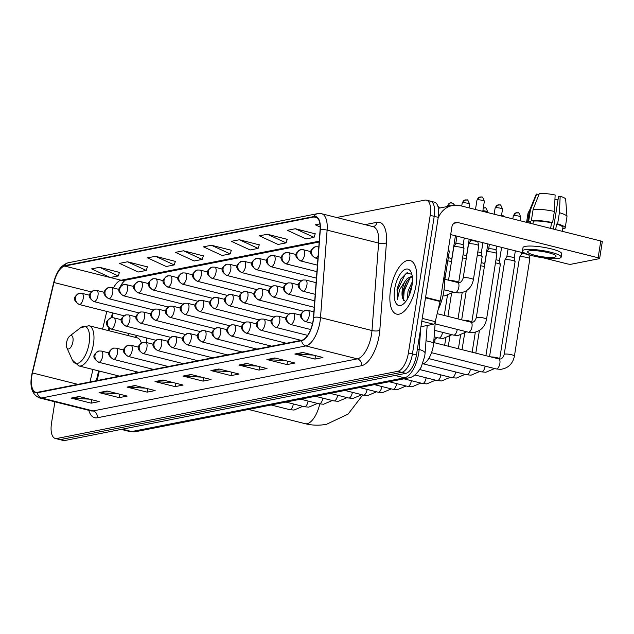 <?xml version="1.0" encoding="UTF-8"?>
<svg xmlns="http://www.w3.org/2000/svg" width="634" height="634" viewBox="0 0 634 634"><rect width="100%" height="100%" fill="white"/><g stroke="black" fill="none" stroke-linecap="round" stroke-linejoin="round"><path stroke-width="0.95" d="M146.842 342.629A30.519 13.282 -75.9 0 0 146.177 337.843M129.162 333.563A30.519 13.282 -75.9 0 0 127.68 335.449M435.296 321.549L433.696 342.669A17.276 7.521 104.1 0 1 433.355 345.562A17.276 7.521 104.1 0 1 422.704 363.916L422.704 363.916M119.137 289.35A23.038 10.025 -75.9 0 0 119.105 289.429L111.481 287.511A5.761 2.504 -75.9 0 1 112.741 292.575A5.761 2.504 -75.9 0 1 109.191 298.693A5.761 5.08 -101.1 0 1 105.046 291.83A5.761 5.08 78.9 0 1 108.961 287.448L111.481 287.511M113.177 313.045L112.067 317.674M109.516 328.388L108.953 330.742M99.34 371.08L97.081 380.558M117.575 375.661A30.519 13.282 -75.9 0 0 117.702 376.493M54.896 401.798L51.497 423.274A17.276 7.521 -75.9 0 0 55.277 438.459L63.321 440.479A17.276 7.521 -75.9 0 0 64.874 440.503L405.8 373.339A17.276 7.521 -75.9 0 0 416.451 354.985L438.245 217.367A17.276 7.521 -75.9 0 0 434.464 202.183L430.446 201.168A17.276 7.521 -75.9 0 0 428.893 201.144M55.277 438.459A17.276 7.521 -75.9 0 0 56.822 438.482L397.756 371.318A17.276 7.521 -75.9 0 0 408.407 352.956L430.201 215.338L434.227 216.352A17.276 7.521 -75.9 0 0 430.446 201.168A17.276 7.521 -75.9 0 1 434.227 216.352L412.425 353.97L434.227 216.352L438.245 217.367M397.756 371.318L401.782 372.324A17.276 7.521 -75.9 0 0 412.425 353.97A17.276 7.521 -75.9 0 1 401.782 372.324L60.848 439.489L401.782 372.324L405.8 373.339M59.295 439.465A17.276 7.521 -75.9 0 0 60.848 439.489A17.276 7.521 -75.9 0 1 59.295 439.465M416.11 284.777A27.642 12.03 -75.9 0 0 410.055 260.487A27.642 12.03 -75.9 0 0 390.536 289.817A27.642 12.03 -75.9 0 0 396.583 314.107A27.642 12.03 -75.9 0 0 416.11 284.777A27.642 12.03 -75.9 0 0 410.055 260.487A27.642 12.03 -75.9 0 0 390.536 289.817A27.642 12.03 -75.9 0 0 396.583 314.107A27.642 12.03 -75.9 0 0 416.11 284.777M313.085 320.661A18.426 8.02 104.1 0 1 301.729 340.244L37.509 392.295A18.426 8.02 104.1 0 1 35.853 392.264A18.426 8.02 104.1 0 1 32.445 372.935L54.001 282.518A18.426 8.02 104.1 0 1 64.731 266.074L314.02 216.963A18.426 8.02 104.1 0 1 315.677 216.987A18.426 8.02 104.1 0 1 320.075 230.102L313.45 317.579A18.426 8.02 104.1 0 1 313.085 320.661M313.299 320.614A18.893 8.218 -75.9 0 0 313.671 317.46L320.297 229.983A18.893 8.218 -75.9 0 0 314.092 216.511L64.803 265.622A18.893 8.218 -75.9 0 0 53.803 282.479L32.247 372.903A18.893 8.218 -75.9 0 0 37.438 392.739L301.657 340.688A18.893 8.218 -75.9 0 0 313.299 320.614M89.56 399.158L71.808 398.215A4.604 4.066 -101.1 0 1 71.103 398.104L91.217 403.161L99.205 401.584L79.091 396.527L71.103 398.104M91.764 399.713L91.217 403.161M117.528 393.651L99.776 392.7A4.604 4.066 -101.1 0 1 99.07 392.597L119.184 397.653L127.172 396.076L107.059 391.019L99.07 392.597M119.731 394.205L119.184 397.653M145.495 388.143L127.743 387.192A4.604 4.066 -101.1 0 1 127.038 387.089L147.151 392.137L155.14 390.568L135.026 385.512L127.038 387.089M147.69 388.697L147.151 392.137M173.462 382.635L155.71 381.684A4.604 4.066 -101.1 0 1 154.997 381.573L175.119 386.629L183.107 385.052L162.993 380.004L154.997 381.573M175.658 383.182L175.119 386.629M313.299 355.08L295.547 354.137A4.604 4.066 -101.1 0 1 294.834 354.026L314.947 359.082L322.944 357.505L302.83 352.456L294.834 354.026M315.494 355.634L314.947 359.082M285.332 360.595L267.58 359.644A4.604 4.066 -101.1 0 1 266.866 359.533L286.98 364.59L294.976 363.02L274.863 357.964L266.866 359.533M287.527 361.142L286.98 364.59M257.364 366.103L239.612 365.152A4.604 4.066 -101.1 0 1 238.899 365.049L259.013 370.097L267.009 368.528L246.895 363.472L238.899 365.049M259.56 366.658L259.013 370.097M229.397 371.611L211.645 370.66A4.604 4.066 -101.1 0 1 210.932 370.557L231.053 375.613L239.042 374.036L218.928 368.98L210.932 370.557M231.592 372.166L231.053 375.613M201.43 377.119L183.678 376.176A4.604 4.066 -101.1 0 1 182.964 376.065L203.086 381.121L211.074 379.544L190.961 374.488L182.964 376.065M203.625 377.674L203.086 381.121M430.201 215.338A17.276 7.521 -75.9 0 0 426.42 200.162A17.276 7.521 -75.9 0 0 424.867 200.13L336.662 217.51M175.372 261.382L155.488 256.287L147.5 257.856L166.219 266.502L174.207 264.925L175.404 261.287M147.405 266.898L127.521 261.794L119.533 263.372L138.252 272.01L146.24 270.441L147.437 266.795M119.438 272.406L99.562 267.302L91.565 268.879L110.284 277.518L118.273 275.948L119.469 272.311M259.274 244.859L239.39 239.755L231.402 241.332L250.113 249.97L258.109 248.401L259.306 244.764M287.242 239.343L267.358 234.247L259.369 235.824L278.08 244.462L286.077 242.885L287.273 239.248M315.209 233.835L295.325 228.739L287.337 230.308L306.048 238.955L314.044 237.378L315.241 233.74M319.908 223.897L315.304 224.801L320.162 227.043M203.34 255.874L183.456 250.779L175.467 252.348L194.178 260.994L202.175 259.417L203.371 255.779M211.423 245.263L203.435 246.84L222.146 255.478L230.142 253.909L231.339 250.272L211.423 245.263L230.142 253.909M239.39 239.755L258.109 248.401M267.358 234.247L286.077 242.885M295.325 228.739L314.044 237.378M183.456 250.779L202.175 259.417M155.488 256.287L174.207 264.925M127.521 261.794L146.24 270.441M99.562 267.302L118.273 275.948M438.197 309.376A28.792 12.529 -75.9 0 0 443.792 291.497A28.792 12.529 -75.9 0 0 444.038 276.575M407.424 298.971L408.003 291.172L412.433 281.48M408.906 296.078L409.596 291.577L412.108 284.904M411.838 274.3L406.663 272.969L400.862 279.047L397.043 289.239L397.28 299.779L399.737 289.5L405.023 281.345A13.013 5.666 -75.9 0 0 402.328 289.746A13.013 5.666 -75.9 0 0 402.891 298.891L402.495 296.324L403.208 289.968L406.259 282.344L409.017 278.698L412.282 276.646M405.023 281.345L407.424 278.294L412.211 276.139M412.005 285.585A18.774 8.171 -75.9 0 0 411.157 272.319A18.774 8.171 -75.9 0 0 402.313 271.455A18.774 8.171 -75.9 0 0 394.641 289.009A18.774 8.171 -75.9 0 0 403.145 304.201A18.774 8.171 -75.9 0 0 412.005 285.585M402.891 298.891L405.562 301.61M397.28 299.779L397.787 289.429L405.039 274.641L407.456 272.683M403.501 300.294L404.175 291.03L410.15 277.716M397.209 288.288L400.942 278.92M402.574 297.306L403.375 290.832L406.798 281.472M409.255 295.286L412.021 285.474M420.928 326.716L433.593 324.22L421.792 321.256M438.11 218.247A23.038 20.32 -101.1 0 1 452.494 205.519A23.038 20.32 -101.1 0 1 460.49 205.741L600.786 240.991A2.877 0.523 9 0 1 602.3 241.705L599.645 258.49A2.877 0.523 -171 0 0 598.131 257.776L457.827 222.526A5.761 5.08 78.9 0 0 455.83 222.471A5.761 5.08 78.9 0 0 451.915 226.853L440.17 301.015A2.877 1.252 104.1 0 1 440.075 301.499L435.265 321.652A2.877 1.252 104.1 0 1 433.593 324.22M543.267 257.84L567.232 263.863A2.877 0.523 -171 0 0 571.076 264.235L599.312 258.672A2.877 0.523 -171 0 0 599.645 258.49M525.047 253.267L450.695 234.58M554.393 257.206A14.4 2.607 -171 0 0 556.042 256.294A14.4 2.607 -171 0 0 545.446 252.047A14.4 2.607 -171 0 0 529.247 250.882A14.4 2.607 -171 0 0 527.599 251.793A14.4 2.607 -171 0 0 538.195 256.041A14.4 2.607 -171 0 0 554.393 257.206M562.778 228.47L564.165 228.811A19.004 3.439 -171 0 0 565.195 227.923L566.97 216.741A19.004 3.439 -171 0 0 566.978 216.59L565.655 199.211A14.97 2.71 -171 0 0 560.171 196.278L558.53 196.595L553.387 229.056M538.932 194.583L536.697 194.02L530.468 209.909L528.693 221.092L530.729 221.607L530.46 223.327M530.729 221.607A16.698 3.027 -171 0 0 529.929 222.344L529.802 223.16M561.161 257.103L561.692 253.751A19.583 3.542 -171 0 0 547.285 247.973A19.583 3.542 -171 0 0 525.253 246.388A19.583 3.542 -171 0 0 523.01 247.625L522.479 250.977A19.583 3.542 -171 0 0 536.887 256.754A19.583 3.542 -171 0 0 558.919 258.339A19.583 3.542 -171 0 0 561.161 257.103A19.583 3.542 -171 0 0 546.754 251.333A19.583 3.542 -171 0 0 524.722 249.748A19.583 3.542 -171 0 0 522.479 250.977M533.392 221.084L531.355 220.569L533.131 209.378L539.36 193.497A14.97 2.71 -171 0 1 555.138 195.01L554.37 211.423L552.602 222.613L551.525 222.819A16.698 3.027 -171 0 0 533.392 221.084L532.94 223.945M552.602 222.613A19.004 3.439 -171 0 0 531.355 220.569M528.693 221.092A19.004 3.439 -171 0 0 527.654 221.979A19.004 3.439 -171 0 0 527.892 222.677M554.37 211.423A19.004 3.439 -171 0 0 533.131 209.378M530.468 209.909A19.004 3.439 -171 0 0 529.469 210.647A19.004 3.439 -171 0 0 529.43 210.789L527.654 221.979M536.697 194.02A14.97 2.71 -171 0 0 536.102 194.527L529.469 210.647M554.924 199.575A11.515 2.084 -171 0 0 558.039 199.718M562.326 231.331L562.921 227.566A16.698 3.027 -171 0 0 556.549 224.087L557.627 223.873L559.402 212.683L560.171 196.278M555.669 229.659L556.549 224.087M555.035 229.5A16.698 3.027 -171 0 0 551.374 228.581M551.525 222.819L550.637 228.391M565.195 227.923A19.004 3.439 -171 0 0 557.627 223.873M566.978 216.59A19.004 3.439 -171 0 0 559.402 212.683M66.53 342.891A6.911 3.011 -75.9 0 0 66.847 347.773A6.911 3.011 -75.9 0 0 70.105 348.098A6.911 3.011 -75.9 0 0 72.926 341.631A6.911 3.011 -75.9 0 0 69.795 336.036A6.911 3.011 -75.9 0 0 66.53 342.891M135.185 373.054A20.732 9.027 -75.9 0 0 136.112 371.659M141.327 342.978A20.732 9.027 -75.9 0 0 137.134 337.819L88.934 325.71L80.502 327.778A19.044 8.29 -75.9 0 1 89.132 343.192A19.044 8.29 -75.9 0 1 81.35 361A19.044 8.29 -75.9 0 1 72.379 360.12L66.847 347.773M504.189 354.446L519.603 257.158A5.183 0.935 9 0 1 519.626 257.095A5.183 0.935 9 0 1 520.189 256.833A5.183 0.935 9 0 1 527.116 257.499A5.183 0.935 9 0 1 529.834 258.712A5.183 0.935 9 0 1 529.842 258.783L514.428 356.062C512.803 363.868 508.191 368.291 500.606 369.353L496.216 368.94A5.183 2.259 -75.9 0 0 496.533 368.972A5.183 2.259 -75.9 0 0 499.877 363.44A5.183 2.259 -75.9 0 0 498.744 358.892L499.972 359.01C501.668 359.082 503.071 357.56 504.189 354.446A5.183 0.935 9 0 1 504.783 354.113A5.183 0.935 9 0 1 504.941 354.089A5.183 0.935 9 0 1 510.774 354.564A5.183 0.935 9 0 1 514.428 356.062M521.552 254.028A3.741 0.682 9 0 1 521.568 253.98A3.741 0.682 9 0 1 521.98 253.79A3.741 0.682 9 0 1 526.981 254.274A3.741 0.682 9 0 1 528.946 255.145A3.741 0.682 9 0 1 528.946 255.201L529.018 254.773M489.559 356.577L504.846 260.067A5.183 0.935 9 0 1 504.87 259.995A5.183 0.935 9 0 1 505.441 259.742A5.183 0.935 9 0 1 512.359 260.408A5.183 0.935 9 0 1 515.077 261.612A5.183 0.935 9 0 1 515.085 261.691L499.671 359.01M508.056 248.996L506.804 256.913A3.741 0.682 9 0 1 506.82 256.889A3.741 0.682 9 0 1 507.224 256.699A3.741 0.682 9 0 1 512.224 257.182A3.741 0.682 9 0 1 514.19 258.054A3.741 0.682 9 0 1 514.19 258.109M495.479 262.88A5.183 0.935 9 0 1 497.603 263.316A5.183 0.935 9 0 1 500.321 264.521A5.183 0.935 9 0 1 500.329 264.592L485.906 355.658M495.97 259.781A3.741 0.682 9 0 1 497.468 260.091A3.741 0.682 9 0 1 499.434 260.962A3.741 0.682 9 0 1 499.434 261.018M480.723 265.789A5.183 0.935 9 0 1 482.846 266.217A5.183 0.935 9 0 1 484.384 266.684M481.214 262.69A3.741 0.682 9 0 1 482.712 262.991A3.741 0.682 9 0 1 484.677 263.871A3.741 0.682 9 0 1 484.677 263.918L487.847 243.916M476.3 317.705L486.674 252.197A5.183 0.935 9 0 1 486.698 252.126A5.183 0.935 9 0 1 494.195 252.53A5.183 0.935 9 0 1 496.913 253.743A5.183 0.935 9 0 1 496.913 253.814L486.54 319.322C484.907 327.12 480.303 331.55 472.718 332.612L468.328 332.2A5.183 2.259 -75.9 0 0 468.645 332.232A5.183 2.259 -75.9 0 0 471.989 326.7A5.183 2.259 -75.9 0 0 470.856 322.151L472.084 322.262C473.772 322.341 475.183 320.82 476.3 317.705A5.183 0.935 9 0 1 477.053 317.349A5.183 0.935 9 0 1 483.813 318.038A5.183 0.935 9 0 1 486.54 319.322M488.632 249.067A3.741 0.682 9 0 1 488.648 249.011A3.741 0.682 9 0 1 489.06 248.829A3.741 0.682 9 0 1 494.06 249.305A3.741 0.682 9 0 1 496.018 250.184A3.741 0.682 9 0 1 496.026 250.232M477.315 255.003A5.183 0.935 9 0 1 479.439 255.439A5.183 0.935 9 0 1 482.157 256.651A5.183 0.935 9 0 1 482.157 256.722L471.775 322.27M477.798 251.904A3.741 0.682 9 0 1 479.304 252.213A3.741 0.682 9 0 1 481.261 253.085A3.741 0.682 9 0 1 481.269 253.14L482.926 242.679M462.558 257.911A5.183 0.935 9 0 1 464.682 258.347A5.183 0.935 9 0 1 466.212 258.815M463.05 254.813A3.741 0.682 9 0 1 464.548 255.122A3.741 0.682 9 0 1 466.513 255.993A3.741 0.682 9 0 1 466.513 256.049M447.802 260.82A5.183 0.935 9 0 1 449.926 261.256A5.183 0.935 9 0 1 451.456 261.715M448.293 257.721A3.741 0.682 9 0 1 449.791 258.03A3.741 0.682 9 0 1 451.757 258.902A3.741 0.682 9 0 1 451.757 258.957L455.426 235.769M463.169 278.057L468.534 244.153A5.183 0.935 9 0 1 468.558 244.082A5.183 0.935 9 0 1 476.055 244.494A5.183 0.935 9 0 1 478.773 245.699A5.183 0.935 9 0 1 478.773 245.778L473.408 279.673C471.775 287.479 467.163 291.909 459.579 292.963L455.188 292.551A5.183 2.259 -75.9 0 0 455.505 292.583A5.183 2.259 -75.9 0 0 458.85 287.051A5.183 2.259 -75.9 0 0 457.716 282.502L458.953 282.621C460.641 282.701 462.043 281.179 463.169 278.057A5.183 0.935 9 0 1 463.922 277.7A5.183 0.935 9 0 1 470.682 278.397A5.183 0.935 9 0 1 473.408 279.673M470.491 241.023A3.741 0.682 9 0 1 470.507 240.975A3.741 0.682 9 0 1 470.919 240.785A3.741 0.682 9 0 1 475.92 241.269A3.741 0.682 9 0 1 477.877 242.14A3.741 0.682 9 0 1 477.885 242.196L478.004 241.443M448.531 280.188L453.778 247.062A5.183 0.935 9 0 1 453.801 246.991A5.183 0.935 9 0 1 461.298 247.403A5.183 0.935 9 0 1 464.017 248.607A5.183 0.935 9 0 1 464.017 248.686L458.644 282.621M455.735 243.931A3.741 0.682 9 0 1 455.751 243.884A3.741 0.682 9 0 1 456.163 243.694A3.741 0.682 9 0 1 461.164 244.177A3.741 0.682 9 0 1 463.121 245.049A3.741 0.682 9 0 1 463.129 245.104M448.127 250.795A5.183 0.935 9 0 1 449.26 251.516A5.183 0.935 9 0 1 449.26 251.587L444.878 279.277M426.016 340.735L433.696 342.669M122.322 429.186L131.737 431.548A11.515 10.16 78.9 0 0 135.739 431.667L129.669 431.516A23.038 10.025 -75.9 0 0 131.737 431.548L404.484 377.816A23.038 10.025 -75.9 0 0 418.678 353.344A23.038 10.025 -75.9 0 0 419.137 349.493L417.394 349.049M395.069 375.455L404.484 377.816A11.515 10.16 78.9 0 0 408.478 377.935L135.739 431.667M416.451 354.985L408.407 352.956M64.874 440.503L56.822 438.482M427.173 325.488L425.065 353.336A11.515 3.82 -175.7 0 0 419.137 349.493L420.794 327.564M97.264 417.782A5.761 5.08 78.9 0 0 93.119 410.919L357.338 358.868A23.038 10.025 -75.9 0 0 371.54 334.395A23.038 10.025 -75.9 0 0 371.992 330.536L378.617 243.06A23.038 10.025 -75.9 0 0 373.117 226.671L373.164 226.679A5.761 5.08 78.9 0 0 376.968 222.304A28.792 12.529 104.1 0 1 386.423 242.838L379.798 330.314A28.792 12.529 104.1 0 1 361.483 365.723L97.264 417.782A28.792 12.529 104.1 0 1 88.784 410.317M91.05 410.887A23.038 10.025 -75.9 0 0 93.119 410.919L41.63 397.986A23.038 10.025 104.1 0 1 39.554 397.946L91.09 410.903M314.092 216.511A5.761 5.08 78.9 0 1 317.555 213.642L321.628 213.737A23.038 10.025 104.1 0 1 327.12 230.126L320.503 317.602A23.038 10.025 104.1 0 1 320.043 321.454A23.038 10.025 104.1 0 1 305.85 345.926A5.761 5.08 -101.1 0 1 301.657 340.688M313.671 317.46A5.761 1.91 -175.7 0 1 320.503 317.602L371.992 330.536A5.761 1.91 4.3 0 0 379.798 330.314M64.803 265.622A5.761 5.08 -101.1 0 1 68.274 262.753C61.276 264.964 56.426 271.542 53.716 282.487L32.16 372.903C29.227 386.146 31.692 394.491 39.554 397.946M386.423 242.838A5.761 1.91 4.3 0 1 378.617 243.06L327.12 230.126A5.761 1.91 -175.7 0 0 320.297 229.983M37.438 392.739A5.761 5.08 78.9 0 0 41.63 397.986L305.85 345.926L357.338 358.868A5.761 5.08 78.9 0 1 361.483 365.723M365.073 224.65L376.968 222.304M64.731 266.074L110.268 277.51M110.292 277.518L121.054 280.228A18.426 8.02 -75.9 0 0 113.462 288.01M54.001 282.518L91.288 291.886M32.445 372.935L77.847 384.347M106.797 311.445L102.581 329.141M92.96 369.479L89.988 381.953M314.02 216.963L317.151 217.747M319.235 241.182L121.054 280.228A10.366 9.145 78.9 0 0 124.652 280.323L319.171 242.006M183.678 376.176L191.508 374.631M211.645 370.66L219.475 369.123M239.612 365.152L247.442 363.607M267.58 359.644L275.41 358.099M295.547 354.137L303.377 352.591M155.71 381.684L163.54 380.138M127.743 387.192L135.573 385.646M99.776 392.7L107.606 391.162M71.808 398.215L79.638 396.67M453.999 223.279L457.827 222.526M425.58 297.346L440.17 301.015M598.131 257.776L600.786 240.991M440.075 301.499L425.501 297.837M422.244 318.379L435.265 321.652M319.774 403.969A21.596 9.399 104.1 0 1 307.078 423.718A21.596 9.399 104.1 0 1 305.136 423.686L248.496 409.453M119.493 376.144L78.83 365.921A20.732 9.027 -75.9 0 0 93.467 343.929A20.732 9.027 -75.9 0 0 88.934 325.71M305.707 321.541A5.761 2.504 -75.9 0 0 309.257 315.423A5.761 2.504 -75.9 0 0 307.997 310.367L305.477 310.295A5.761 5.08 78.9 0 0 301.562 314.686A5.761 5.08 -101.1 0 0 305.707 321.541A5.761 2.504 -75.9 0 1 305.192 321.533C298.4 316.929 299.311 313.846 305.477 310.295M529.43 210.765A3.741 3.305 78.9 0 0 528.487 212.731A3.741 0.682 9 0 1 529.128 212.667M526.569 222.344L528.059 212.969A3.741 0.682 9 0 1 528.487 212.731M290.951 324.45A5.761 2.504 -75.9 0 0 294.501 318.331A5.761 2.504 -75.9 0 0 293.241 313.267L290.721 313.204A5.761 5.08 78.9 0 0 286.806 317.594A5.761 5.08 -101.1 0 0 290.951 324.45A5.761 2.504 -75.9 0 1 290.435 324.442C283.644 319.837 284.555 316.746 290.721 313.204M513.73 215.639A3.741 0.682 9 0 1 517.938 215.94A3.741 0.682 9 0 1 520.696 217.042C517.978 209.854 518.271 213.896 516.274 212.786A3.741 3.305 78.9 0 0 513.73 215.639A3.741 0.682 9 0 0 513.302 215.877L512.819 218.888M517.574 212.826A3.741 3.305 78.9 0 0 516.274 212.786L513.302 215.877M428.711 358.59L481.46 371.849A5.183 2.259 -75.9 0 0 481.777 371.873A5.183 2.259 -75.9 0 0 485.121 366.349A5.183 2.259 -75.9 0 0 485.153 366.159M490.97 356.934A5.183 0.935 9 0 1 496.604 357.608A5.183 0.935 9 0 1 499.671 358.971M276.194 327.358A5.761 2.504 -75.9 0 0 279.745 321.24A5.761 2.504 -75.9 0 0 278.484 316.176L275.964 316.112A5.761 5.08 78.9 0 0 272.049 320.503A5.761 5.08 -101.1 0 0 276.194 327.358A5.761 2.504 -75.9 0 1 275.679 327.35C268.887 322.746 269.799 319.655 275.964 316.112M502.817 215.734A3.741 3.305 78.9 0 0 501.518 215.695A3.741 3.305 78.9 0 0 501.494 215.703L503.261 215.766L505.1 216.955M423.132 363.805L466.703 374.757A5.183 2.259 -75.9 0 0 467.02 374.781A5.183 2.259 -75.9 0 0 470.365 369.257A5.183 2.259 -75.9 0 0 470.396 369.067M261.438 330.266A5.761 2.504 -75.9 0 0 264.988 324.148A5.761 2.504 -75.9 0 0 263.728 319.084L261.208 319.021A5.761 5.08 78.9 0 0 257.293 323.403A5.761 5.08 -101.1 0 0 261.438 330.266A5.761 2.504 -75.9 0 1 260.923 330.259C254.131 325.654 255.042 322.563 261.208 319.021M419.771 369.574L451.947 377.666A5.183 2.259 -75.9 0 0 452.264 377.69A5.183 2.259 -75.9 0 0 455.608 372.166A5.183 2.259 -75.9 0 0 455.64 371.976M246.681 333.167A5.761 2.504 -75.9 0 0 250.232 327.049A5.761 2.504 -75.9 0 0 248.972 321.993L246.46 321.929A5.761 5.08 78.9 0 0 242.537 326.312A5.761 5.08 -101.1 0 0 246.681 333.167A5.761 2.504 -75.9 0 1 246.166 333.159C239.375 328.563 240.286 325.472 246.46 321.929M414.905 374.971L437.191 380.566A5.183 2.259 -75.9 0 0 437.508 380.598A5.183 2.259 -75.9 0 0 440.852 375.074A5.183 2.259 -75.9 0 0 440.884 374.884M231.925 336.075A5.761 2.504 -75.9 0 0 235.476 329.957A5.761 2.504 -75.9 0 0 234.215 324.901L231.703 324.83A5.761 5.08 78.9 0 0 227.788 329.22A5.761 5.08 -101.1 0 0 231.925 336.075A5.761 2.504 -75.9 0 1 231.41 336.068C224.618 331.463 225.53 328.38 231.703 324.83M403.937 378.831L422.442 383.475A5.183 2.259 -75.9 0 0 422.759 383.507A5.183 2.259 -75.9 0 0 426.096 377.975A5.183 2.259 -75.9 0 0 426.127 377.793M217.169 338.984A5.761 2.504 -75.9 0 0 220.719 332.866A5.761 2.504 -75.9 0 0 219.459 327.802L216.947 327.738A5.761 5.08 78.9 0 0 213.032 332.129A5.761 5.08 -101.1 0 0 217.169 338.984A5.761 2.504 -75.9 0 1 216.654 338.976C209.87 334.372 210.773 331.281 216.947 327.738M389.181 381.731L407.686 386.383A5.183 2.259 -75.9 0 0 408.003 386.415A5.183 2.259 -75.9 0 0 411.339 380.883A5.183 2.259 -75.9 0 0 411.371 380.693M202.412 341.892A5.761 2.504 -75.9 0 0 205.963 335.774A5.761 2.504 -75.9 0 0 204.703 330.71L202.191 330.647A5.761 5.08 78.9 0 0 198.276 335.037A5.761 5.08 -101.1 0 0 202.412 341.892A5.761 2.504 -75.9 0 1 201.897 341.885C195.113 337.28 196.017 334.189 202.191 330.647M374.425 384.64L392.929 389.292A5.183 2.259 -75.9 0 0 393.246 389.316A5.183 2.259 -75.9 0 0 396.591 383.792A5.183 2.259 -75.9 0 0 396.615 383.602M187.656 344.801A5.761 2.504 -75.9 0 0 191.206 338.683A5.761 2.504 -75.9 0 0 189.946 333.619L187.434 333.555A5.761 5.08 78.9 0 0 183.519 337.938A5.761 5.08 -101.1 0 0 187.656 344.801A5.761 2.504 -75.9 0 1 187.141 344.793C180.357 340.189 181.261 337.098 187.434 333.555M359.668 387.548L378.173 392.2A5.183 2.259 -75.9 0 0 378.49 392.224A5.183 2.259 -75.9 0 0 381.834 386.7A5.183 2.259 -75.9 0 0 381.858 386.51M172.9 347.709A5.761 2.504 -75.9 0 0 176.45 341.583A5.761 2.504 -75.9 0 0 175.19 336.527L172.678 336.464A5.761 5.08 78.9 0 0 168.763 340.846A5.761 5.08 -101.1 0 0 172.9 347.709A5.761 2.504 -75.9 0 1 172.385 347.694C165.601 343.097 166.504 340.006 172.678 336.464M344.912 390.457L363.417 395.109A5.183 2.259 -75.9 0 0 363.734 395.133A5.183 2.259 -75.9 0 0 367.078 389.609A5.183 2.259 -75.9 0 0 367.102 389.419M158.151 350.61A5.761 2.504 -75.9 0 0 161.694 344.492A5.761 2.504 -75.9 0 0 160.434 339.436L157.921 339.372A5.761 5.08 78.9 0 0 154.007 343.755A5.761 5.08 -101.1 0 0 158.151 350.61A5.761 2.504 -75.9 0 1 157.628 350.602C150.844 346.005 151.748 342.915 157.921 339.372M330.156 393.365L348.66 398.009A5.183 2.259 -75.9 0 0 348.977 398.041A5.183 2.259 -75.9 0 0 352.322 392.509A5.183 2.259 -75.9 0 0 352.346 392.327M143.395 353.518A5.761 2.504 -75.9 0 0 146.937 347.4A5.761 2.504 -75.9 0 0 145.677 342.344L143.165 342.273A5.761 5.08 78.9 0 0 139.25 346.663A5.761 5.08 -101.1 0 0 143.395 353.518A5.761 2.504 -75.9 0 1 142.872 353.51C136.088 348.906 136.992 345.823 143.165 342.273M315.399 396.266L333.904 400.918A5.183 2.259 -75.9 0 0 334.221 400.95A5.183 2.259 -75.9 0 0 337.565 395.418A5.183 2.259 -75.9 0 0 337.589 395.228M128.639 356.427A5.761 2.504 -75.9 0 0 132.189 350.309A5.761 2.504 -75.9 0 0 130.929 345.245L128.409 345.181A5.761 5.08 78.9 0 0 124.494 349.572A5.761 5.08 -101.1 0 0 128.639 356.427A5.761 2.504 -75.9 0 1 128.116 356.419C121.332 351.815 122.235 348.724 128.409 345.181M300.643 399.174L319.148 403.826A5.183 2.259 -75.9 0 0 319.465 403.85A5.183 2.259 -75.9 0 0 322.809 398.326A5.183 2.259 -75.9 0 0 322.833 398.136M113.882 359.335A5.761 2.504 -75.9 0 0 117.433 353.217A5.761 2.504 -75.9 0 0 116.173 348.153L113.652 348.09A5.761 5.08 78.9 0 0 109.737 352.48A5.761 5.08 -101.1 0 0 113.882 359.335A5.761 2.504 -75.9 0 1 113.359 359.327C106.575 354.723 107.479 351.632 113.652 348.09M285.886 402.083L304.391 406.735A5.183 2.259 -75.9 0 0 304.708 406.759A5.183 2.259 -75.9 0 0 308.053 401.235A5.183 2.259 -75.9 0 0 308.076 401.045M99.126 362.244A5.761 2.504 -75.9 0 0 102.676 356.126A5.761 2.504 -75.9 0 0 101.416 351.062L98.896 350.998A5.761 5.08 78.9 0 0 94.981 355.381A5.761 5.08 -101.1 0 0 99.126 362.244A5.761 2.504 -75.9 0 1 98.603 362.236C91.819 357.631 92.722 354.541 98.896 350.998M271.13 404.991L289.635 409.643A5.183 2.259 -75.9 0 0 289.952 409.667A5.183 2.259 -75.9 0 0 293.296 404.143A5.183 2.259 -75.9 0 0 293.32 403.953M495.558 207.77A3.741 0.682 9 0 1 499.774 208.071A3.741 0.682 9 0 1 502.524 209.172C499.806 201.977 500.107 206.026 498.11 204.917A3.741 3.305 78.9 0 0 495.558 207.77A3.741 0.682 9 0 0 495.13 208L494.148 214.197M499.41 204.948A3.741 3.305 78.9 0 0 498.11 204.917L495.13 208M303.361 291.22A5.761 2.504 -75.9 0 0 306.911 285.102A5.761 2.504 -75.9 0 0 305.651 280.038L303.131 279.974A5.761 5.08 78.9 0 0 299.216 284.365A5.761 5.08 -101.1 0 0 303.361 291.22A5.761 2.504 -75.9 0 1 302.846 291.212C296.054 286.608 296.966 283.525 303.131 279.974M482.878 210.662A3.741 0.682 9 0 1 487.768 212.081C485.05 204.885 485.351 208.927 483.354 207.825A3.741 3.305 78.9 0 0 483.33 207.825L483.354 207.825A3.741 3.305 78.9 0 1 484.653 207.857M288.605 294.128A5.761 2.504 -75.9 0 0 292.155 288.01A5.761 2.504 -75.9 0 0 290.895 282.946L288.375 282.883A5.761 5.08 78.9 0 0 284.46 287.273A5.761 5.08 -101.1 0 0 288.605 294.128A5.761 2.504 -75.9 0 1 288.09 294.121C281.298 289.516 282.209 286.425 288.375 282.883M434.631 330.346L453.572 335.109A5.183 2.259 -75.9 0 0 453.889 335.132A5.183 2.259 -75.9 0 0 457.233 329.609A5.183 2.259 -75.9 0 0 457.257 329.418M463.074 320.194A5.183 0.935 9 0 1 469.057 320.947A5.183 0.935 9 0 1 471.783 322.231M273.848 297.037A5.761 2.504 -75.9 0 0 277.399 290.919A5.761 2.504 -75.9 0 0 276.139 285.855L273.619 285.791A5.761 5.08 78.9 0 0 269.704 290.174A5.761 5.08 -101.1 0 0 273.848 297.037A5.761 2.504 -75.9 0 1 273.333 297.029C266.542 292.425 267.453 289.334 273.619 285.791M434.139 336.836L438.815 338.017A5.183 2.259 -75.9 0 0 439.132 338.041A5.183 2.259 -75.9 0 0 442.477 332.517A5.183 2.259 -75.9 0 0 442.5 332.327M259.092 299.945A5.761 2.504 -75.9 0 0 262.642 293.827A5.761 2.504 -75.9 0 0 261.382 288.763L258.87 288.7A5.761 5.08 78.9 0 0 254.947 293.082A5.761 5.08 -101.1 0 0 259.092 299.945A5.761 2.504 -75.9 0 1 258.577 299.937C251.785 295.333 252.697 292.242 258.87 288.7M244.336 302.846A5.761 2.504 -75.9 0 0 247.886 296.728A5.761 2.504 -75.9 0 0 246.626 291.672L244.114 291.608A5.761 5.08 78.9 0 0 240.199 295.991A5.761 5.08 -101.1 0 0 244.336 302.846A5.761 2.504 -75.9 0 1 243.821 302.838C237.029 298.242 237.94 295.151 244.114 291.608M229.579 305.754A5.761 2.504 -75.9 0 0 233.13 299.636A5.761 2.504 -75.9 0 0 231.87 294.58L229.357 294.509A5.761 5.08 78.9 0 0 225.442 298.899A5.761 5.08 -101.1 0 0 229.579 305.754A5.761 2.504 -75.9 0 1 229.064 305.747C222.28 301.142 223.184 298.059 229.357 294.509M214.823 308.663A5.761 2.504 -75.9 0 0 218.373 302.545A5.761 2.504 -75.9 0 0 217.113 297.481L214.601 297.417A5.761 5.08 78.9 0 0 210.686 301.808A5.761 5.08 -101.1 0 0 214.823 308.663A5.761 2.504 -75.9 0 1 214.308 308.655C207.524 304.051 208.428 300.96 214.601 297.417M200.067 311.571A5.761 2.504 -75.9 0 0 203.617 305.453A5.761 2.504 -75.9 0 0 202.357 300.389L199.845 300.326A5.761 5.08 78.9 0 0 195.93 304.716A5.761 5.08 -101.1 0 0 200.067 311.571A5.761 2.504 -75.9 0 1 199.552 311.563C192.768 306.959 193.671 303.868 199.845 300.326M185.31 314.48A5.761 2.504 -75.9 0 0 188.861 308.362A5.761 2.504 -75.9 0 0 187.601 303.298L185.088 303.234A5.761 5.08 78.9 0 0 181.173 307.617A5.761 5.08 -101.1 0 0 185.31 314.48A5.761 2.504 -75.9 0 1 184.795 314.472C178.011 309.868 178.915 306.777 185.088 303.234M170.562 317.388A5.761 2.504 -75.9 0 0 174.104 311.262A5.761 2.504 -75.9 0 0 172.844 306.206L170.332 306.143A5.761 5.08 78.9 0 0 166.417 310.525A5.761 5.08 -101.1 0 0 170.562 317.388A5.761 2.504 -75.9 0 1 170.039 317.372C163.255 312.776 164.158 309.685 170.332 306.143M155.805 320.289A5.761 2.504 -75.9 0 0 159.348 314.171A5.761 2.504 -75.9 0 0 158.088 309.115L155.576 309.043A5.761 5.08 78.9 0 0 151.661 313.434A5.761 5.08 -101.1 0 0 155.805 320.289A5.761 2.504 -75.9 0 1 155.282 320.281C148.499 315.684 149.402 312.594 155.576 309.043M141.049 323.197A5.761 2.504 -75.9 0 0 144.6 317.079A5.761 2.504 -75.9 0 0 143.339 312.015L140.819 311.952A5.761 5.08 78.9 0 0 136.904 316.342A5.761 5.08 -101.1 0 0 141.049 323.197A5.761 2.504 -75.9 0 1 140.526 323.189C133.742 318.585 134.646 315.502 140.819 311.952M126.293 326.106A5.761 2.504 -75.9 0 0 129.843 319.988A5.761 2.504 -75.9 0 0 128.583 314.924L126.063 314.86A5.761 5.08 78.9 0 0 122.148 319.251A5.761 5.08 -101.1 0 0 126.293 326.106A5.761 2.504 -75.9 0 1 125.77 326.098C118.986 321.493 119.889 318.403 126.063 314.86M111.536 329.014A5.761 2.504 -75.9 0 0 115.087 322.896A5.761 2.504 -75.9 0 0 113.827 317.832L111.307 317.769A5.761 5.08 78.9 0 0 107.392 322.151A5.761 5.08 -101.1 0 0 111.536 329.014A5.761 2.504 -75.9 0 1 111.013 329.006C104.23 324.402 105.133 321.311 111.307 317.769L112.472 312.871M477.394 199.892A3.741 0.682 9 0 1 481.602 200.193A3.741 0.682 9 0 1 484.36 201.303C481.642 194.107 481.935 198.149 479.938 197.039A3.741 3.305 78.9 0 0 477.394 199.892A3.741 0.682 9 0 0 476.966 200.13L475.476 209.505M481.238 197.079A3.741 3.305 78.9 0 0 479.938 197.039L476.966 200.13M317.911 258.648L315.257 257.983A5.761 2.504 -75.9 0 0 315.772 257.99A5.761 2.504 -75.9 0 0 318.141 255.565M315.772 257.99A5.761 5.08 -101.1 0 1 311.627 251.135A5.761 5.08 78.9 0 1 315.542 246.745L318.062 246.816A5.761 2.504 -75.9 0 1 318.767 247.308M462.638 202.801A3.741 0.682 9 0 1 466.846 203.102A3.741 0.682 9 0 1 469.604 204.211C466.886 197.016 467.187 201.057 465.182 199.948A3.741 3.305 78.9 0 0 462.638 202.801A3.741 0.682 9 0 0 462.21 203.038L461.734 206.05M466.481 199.987A3.741 3.305 78.9 0 0 465.182 199.948L462.21 203.038M301.015 260.899A5.761 2.504 -75.9 0 0 304.566 254.781A5.761 2.504 -75.9 0 0 303.306 249.717L300.785 249.653A5.761 5.08 78.9 0 0 296.87 254.044A5.761 5.08 -101.1 0 0 301.015 260.899A5.761 2.504 -75.9 0 1 300.5 260.891C293.708 256.287 294.62 253.196 300.785 249.653M443.855 291.109A5.183 2.259 -75.9 0 0 444.093 289.96A5.183 2.259 -75.9 0 0 444.125 289.77M449.942 280.545A5.183 0.935 9 0 1 455.925 281.298A5.183 0.935 9 0 1 458.651 282.582M451.725 202.896A3.741 3.305 78.9 0 0 450.425 202.856A3.741 3.305 78.9 0 0 447.881 205.709A3.741 0.682 9 0 1 450.964 205.812M286.259 263.807A5.761 2.504 -75.9 0 0 289.809 257.689A5.761 2.504 -75.9 0 0 288.549 252.625L286.029 252.562A5.761 5.08 78.9 0 0 282.114 256.952A5.761 5.08 -101.1 0 0 286.259 263.807A5.761 2.504 -75.9 0 1 285.744 263.799C278.952 259.195 279.863 256.104 286.029 252.562M447.358 206.526L447.453 205.947A3.741 0.682 9 0 1 447.881 205.709M271.503 266.716A5.761 2.504 -75.9 0 0 275.053 260.598A5.761 2.504 -75.9 0 0 273.793 255.534L271.281 255.47A5.761 5.08 78.9 0 0 267.358 259.853A5.761 5.08 -101.1 0 0 271.503 266.716A5.761 2.504 -75.9 0 1 270.987 266.708C264.196 262.104 265.107 259.013 271.281 255.47M256.746 269.624A5.761 2.504 -75.9 0 0 260.297 263.498A5.761 2.504 -75.9 0 0 259.037 258.442L256.524 258.379A5.761 5.08 78.9 0 0 252.609 262.761A5.761 5.08 -101.1 0 0 256.746 269.624A5.761 2.504 -75.9 0 1 256.231 269.608C249.439 265.012 250.351 261.921 256.524 258.379M241.99 272.525A5.761 2.504 -75.9 0 0 245.54 266.407A5.761 2.504 -75.9 0 0 244.28 261.351L241.768 261.279A5.761 5.08 78.9 0 0 237.853 265.67A5.761 5.08 -101.1 0 0 241.99 272.525A5.761 2.504 -75.9 0 1 241.475 272.517C234.691 267.92 235.594 264.83 241.768 261.279M227.234 275.433A5.761 2.504 -75.9 0 0 230.784 269.315A5.761 2.504 -75.9 0 0 229.524 264.259L227.012 264.188A5.761 5.08 78.9 0 0 223.097 268.578A5.761 5.08 -101.1 0 0 227.234 275.433A5.761 2.504 -75.9 0 1 226.718 275.425C219.935 270.821 220.838 267.738 227.012 264.188M212.477 278.342A5.761 2.504 -75.9 0 0 216.028 272.224A5.761 2.504 -75.9 0 0 214.767 267.16L212.255 267.096A5.761 5.08 78.9 0 0 208.34 271.487A5.761 5.08 -101.1 0 0 212.477 278.342A5.761 2.504 -75.9 0 1 211.962 278.334C205.178 273.729 206.082 270.639 212.255 267.096M197.721 281.25A5.761 2.504 -75.9 0 0 201.271 275.132A5.761 2.504 -75.9 0 0 200.011 270.068L197.499 270.005A5.761 5.08 78.9 0 0 193.584 274.387A5.761 5.08 -101.1 0 0 197.721 281.25A5.761 2.504 -75.9 0 1 197.206 281.242C190.422 276.638 191.325 273.547 197.499 270.005M182.972 284.159A5.761 2.504 -75.9 0 0 186.515 278.041A5.761 2.504 -75.9 0 0 185.255 272.977L182.743 272.913A5.761 5.08 78.9 0 0 178.828 277.296A5.761 5.08 -101.1 0 0 182.972 284.159A5.761 2.504 -75.9 0 1 182.449 284.151C175.666 279.546 176.569 276.456 182.743 272.913M168.216 287.059A5.761 2.504 -75.9 0 0 171.759 280.941A5.761 2.504 -75.9 0 0 170.498 275.885L167.986 275.822A5.761 5.08 78.9 0 0 164.071 280.204A5.761 5.08 -101.1 0 0 168.216 287.059A5.761 2.504 -75.9 0 1 167.693 287.051C160.909 282.455 161.813 279.364 167.986 275.822M153.46 289.968A5.761 2.504 -75.9 0 0 157.01 283.85A5.761 2.504 -75.9 0 0 155.75 278.794L153.23 278.722A5.761 5.08 78.9 0 0 149.315 283.113A5.761 5.08 -101.1 0 0 153.46 289.968A5.761 2.504 -75.9 0 1 152.937 289.96C146.153 285.355 147.056 282.273 153.23 278.722M138.703 292.876A5.761 2.504 -75.9 0 0 142.254 286.758A5.761 2.504 -75.9 0 0 140.994 281.694L138.474 281.631A5.761 5.08 78.9 0 0 134.559 286.021A5.761 5.08 -101.1 0 0 138.703 292.876A5.761 2.504 -75.9 0 1 138.18 292.868C131.397 288.264 132.3 285.173 138.474 281.631M123.947 295.785A5.761 2.504 -75.9 0 0 127.497 289.667A5.761 2.504 -75.9 0 0 126.237 284.603L123.717 284.539A5.761 5.08 78.9 0 0 119.802 288.93A5.761 5.08 -101.1 0 0 123.947 295.785A5.761 2.504 -75.9 0 1 123.424 295.777C116.64 291.172 117.544 288.082 123.717 284.539M153.452 309.931L108.676 298.685A5.761 2.504 -75.9 0 0 109.191 298.693M94.434 301.602A5.761 2.504 -75.9 0 0 97.985 295.476A5.761 2.504 -75.9 0 0 96.725 290.42L94.204 290.356A5.761 5.08 78.9 0 0 90.29 294.739A5.761 5.08 -101.1 0 0 94.434 301.602A5.761 2.504 -75.9 0 1 93.919 301.586C87.127 296.989 88.039 293.899 94.204 290.356M79.678 304.502A5.761 2.504 -75.9 0 0 83.228 298.384A5.761 2.504 -75.9 0 0 81.968 293.328L79.448 293.257A5.761 5.08 78.9 0 0 75.533 297.647A5.761 5.08 -101.1 0 0 79.678 304.502A5.761 2.504 -75.9 0 1 79.163 304.494C72.371 299.898 73.282 296.807 79.448 293.257M425.065 353.336L424.732 356.197L421.198 367.118C417.093 373.878 412.853 377.484 408.478 377.935M129.669 431.516L121.237 429.4M317.555 213.642L68.274 262.753M426.42 200.162L430.446 201.168M321.628 213.737L373.117 226.671M125.041 280.252L122.433 283.033L120.016 287.036M119.39 288.312L118.907 289.373M108.874 327.96L108.255 330.568M98.642 370.906L96.305 380.709M438.379 208.293L452.494 205.519M305.136 423.686C312.261 425.462 319.409 425.652 326.573 424.265L348.09 414.121L362.783 394.942M78.83 365.921L72.379 360.12M134.987 337.28L137.285 335.608M69.795 336.036L80.502 327.778M431.524 352.686L496.216 368.94M312.562 323.388L305.192 321.533M521.568 253.98L519.626 257.095M521.806 252.451L521.56 254.004M433.704 342.542L498.744 358.892M313.885 311.841L307.997 310.367M528.946 255.145L529.834 258.712M528.059 212.969L529.509 210.559M494.615 368.536L485.85 372.261L481.46 371.849M310.652 329.522L290.435 324.442M506.82 256.889L504.87 259.995M300.881 315.193L293.241 313.267M514.19 258.054L515.077 261.612M520.696 217.042L520.11 220.727M515.347 250.826L514.198 258.078M479.859 371.445L471.094 375.169L466.703 374.757M307.609 335.37L275.679 327.35M475.809 353.122L479.399 330.465M286.124 318.102L278.484 316.176M501.597 247.371L499.441 260.986L500.321 264.521M465.102 374.353L456.337 378.078L451.947 377.666M301.126 340.355L260.923 330.259M462.059 349.667L464.643 333.373M271.368 321.002L263.728 319.084M472.156 352.203L475.326 332.208M450.346 377.262L441.581 380.979L437.191 380.566M286.37 343.263L246.166 333.159M448.309 346.219L449.886 336.282M256.619 323.911L248.972 321.993M458.406 348.755L460.569 335.117M435.59 380.17L426.825 383.887L422.442 383.475M271.614 346.172L231.41 336.068M434.567 342.764L435.13 339.19M241.863 326.819L234.215 324.901M444.656 345.3L445.813 338.025M420.833 383.071L412.068 386.795L407.686 386.383M256.857 349.08L216.654 338.976M227.107 329.728L219.459 327.802M406.077 385.979L397.312 389.704L392.929 389.292M242.109 351.989L201.897 341.885M212.35 332.636L204.703 330.71M391.321 388.888L382.556 392.612L378.173 392.2M227.352 354.897L187.141 344.793M197.594 335.537L189.946 333.619M376.564 391.796L367.807 395.521L363.417 395.109M212.596 357.798L172.385 347.694M182.838 338.445L175.19 336.527M361.808 394.705L353.051 398.421L348.66 398.009M197.84 360.706L157.628 350.602M168.081 341.354L160.434 339.436M347.052 397.605L338.294 401.33L333.904 400.918M183.083 363.615L142.872 353.51M153.325 344.262L145.677 342.344M332.295 400.514L323.538 404.238L319.148 403.826M168.327 366.523L128.116 356.419M138.569 347.17L130.929 345.245M317.547 403.422L308.782 407.147L304.391 406.735M153.571 369.432L113.359 359.327M123.812 350.079L116.173 348.153M302.79 406.331L294.025 410.055L289.635 409.643M138.814 372.332L98.603 362.236M109.056 352.979L101.416 351.062M435.122 323.855L468.328 332.2M488.648 249.011L486.698 252.126M489.385 244.304L488.632 249.035M315.209 294.319L302.846 291.212M437.167 313.679L470.856 322.151M496.676 246.135L496.026 250.208L496.913 253.743M502.524 209.172L501.439 216.028M316.097 282.669L305.651 280.038M466.719 331.796L457.962 335.521L453.572 335.109M461.663 319.837L466.259 290.816M314.718 300.809L288.09 294.121M481.261 253.085L482.157 256.651M487.768 212.081L487.697 212.58M298.535 284.872L290.895 282.946M451.971 334.704L443.206 338.429L438.815 338.017M447.921 316.382L451.503 293.724M314.226 307.3L273.333 297.029M458.01 318.918L462.186 292.559M469.176 239.224L466.513 256.025M283.778 287.773L276.139 285.855M437.214 337.613L433.91 339.872M303.353 311.183L258.577 299.937M444.26 315.463L447.43 295.468M269.03 290.681L261.382 288.763M288.597 314.092L243.821 302.838M254.274 293.59L246.626 291.672M273.84 317L229.064 305.747M239.517 296.498L231.87 294.58M259.084 319.908L214.308 308.655M224.761 299.406L217.113 297.481M244.328 322.817L199.552 311.563M210.005 302.315L202.357 300.389M229.579 325.717L184.795 314.472M195.248 305.216L187.601 303.298M214.823 328.626L170.039 317.372M180.492 308.124L172.844 306.206M200.067 331.534L155.282 320.281M165.736 311.032L158.088 309.115M185.31 334.443L140.526 323.189M150.979 313.941L143.339 312.015M170.554 337.351L125.77 326.098M136.223 316.849L128.583 314.924M155.798 340.26L111.013 329.006M121.466 319.75L113.827 317.832M444.046 289.754L455.188 292.551M470.507 240.975L468.558 244.082M470.713 239.612L470.491 240.999M444.363 279.142L457.716 282.502M477.877 242.14L478.773 245.699M484.36 201.303L482.767 211.336M318.791 246.998L318.062 246.816M315.257 257.983C308.465 253.378 309.376 250.295 315.542 246.745M453.587 292.147L444.822 295.872L442.944 295.864M455.751 243.884L453.801 246.991M456.963 236.157L455.735 243.908M317.42 265.147L300.5 260.891M463.121 245.049L464.017 248.607M469.604 204.211L469.025 207.889M464.254 237.988L463.129 245.073M310.945 251.643L303.306 249.717M454.657 205.226L452.882 203.213L450.425 202.856L447.453 205.947M316.929 271.637L285.744 263.799M448.492 248.457L449.26 251.516M296.197 254.551L288.549 252.625M439.853 208.007L437.785 205.963M316.437 278.128L270.987 266.708M281.441 257.452L273.793 255.534M301.007 280.862L256.231 269.608M266.684 260.36L259.037 258.442M286.251 283.77L241.475 272.517M251.928 263.268L244.28 261.351M271.495 286.679L226.718 275.425M237.171 266.177L229.524 264.259M256.738 289.587L211.962 278.334M222.415 269.085L214.767 267.16M241.99 292.496L197.206 281.242M207.659 271.994L200.011 270.068M227.234 295.396L182.449 284.151M192.902 274.894L185.255 272.977M212.477 298.305L167.693 287.051M178.146 277.803L170.498 275.885M197.721 301.213L152.937 289.96M163.39 280.711L155.75 278.794M182.964 304.122L138.18 292.868M148.633 283.62L140.994 281.694M168.208 307.03L123.424 295.777M133.877 286.528L126.237 284.603M108.676 298.685C101.884 294.081 102.787 290.99 108.961 287.448M138.695 312.839L93.919 301.586M104.364 292.337L96.725 290.42M123.939 315.748L79.163 304.494M89.608 295.246L81.968 293.328"/></g></svg>
